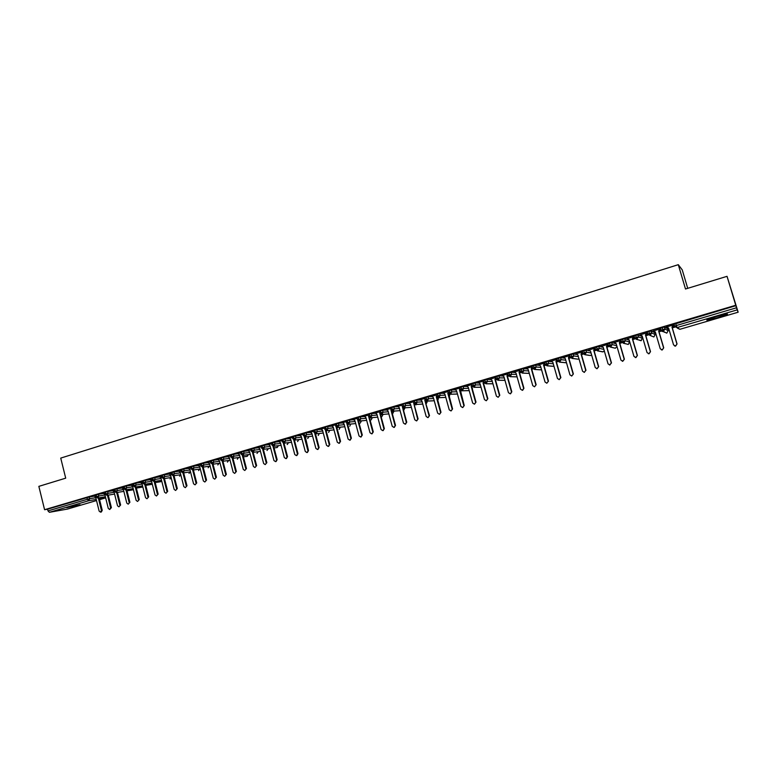 <?xml version="1.0" encoding="UTF-8"?>
<svg xmlns="http://www.w3.org/2000/svg" width="777" height="777" viewBox="0 0 777 777"><rect width="100%" height="100%" fill="white"/><g stroke="black" fill="none" stroke-linecap="round" stroke-linejoin="round"><path stroke-width="1.17" d="M66.754 507.672L80.06 504.768L66.754 507.672M716.666 316.511C725.058 314.141 728.573 313.432 727.214 314.394L717.579 317.686C709.265 320.037 705.769 320.736 707.08 319.784L716.666 316.511M67.512 509.061L49.378 512.315L47.989 510.897L47.572 509.197L44.58 509.712L38.85 486.363L65.705 478.166L60.732 458.1L678.292 264.675L685.499 289.005L727.029 276.33L738.15 312.208L679.885 329.312L738.15 312.208L737.159 309.887L677.049 327.583L679.885 329.312L677.398 328.127M483.585 383.479L484.372 383.246M495.493 379.972L496.386 379.7M507.488 376.437L508.508 376.136M519.58 372.873L520.716 372.542M531.769 369.279L533.012 368.91M544.046 365.666L545.415 365.258M556.419 362.014L557.915 361.577M568.89 358.343L570.503 357.867M581.468 354.633L583.206 354.127M594.133 350.903L595.998 350.359M606.905 347.144L608.896 346.552M619.774 343.347L621.901 342.725M632.75 339.53L635.003 338.859M645.833 335.674L648.222 334.965M654.768 333.032L655.574 332.799M659.013 331.789L661.538 331.041M667.725 329.225L668.861 328.885M672.299 327.875L674.97 327.088M687.713 288.335L682.245 269.881L678.292 264.675M673.999 324.262L735.877 305.682L727.029 276.33M675.708 323.465L676.32 325.544L736.509 307.789L735.877 305.682M736.509 307.789L737.159 309.887M44.58 509.712L735.702 305.274M673.261 324.971L666.2 327.059M672.367 326.699L674.533 326.068M674.494 325.952L672.455 326.554M666.229 327.175L668.618 328.088L666.627 327.049M94.308 496.153L89.238 496.998L89.666 498.717L95.794 497.688M47.572 509.197L89.238 496.998M96.076 494.852L96.513 496.581L98.834 496.017L97.785 498.057L105.371 496.765L97.853 498.047L96.513 496.581L95.862 496.804L95.435 495.075L98.397 494.289L98.834 496.017L104.934 494.998M103.438 493.463L98.397 494.289M94.211 496.085L95.571 495.639M105.303 492.123L105.74 493.861L108.061 493.298L107.003 495.347L114.578 494.075L107.08 495.337L105.74 493.861L105.08 494.085L104.652 492.356L107.624 491.559L108.061 493.298L114.132 492.288M112.626 490.743L107.624 491.559M103.341 493.385L104.788 492.919M113.937 489.656L116.909 488.82L117.346 490.559L123.397 489.568M121.882 488.014L116.909 488.82M112.529 490.675L114.064 490.18M123.271 486.897L126.253 486.052L126.7 487.801L132.721 486.829M131.206 485.266L126.253 486.052M121.775 487.946L123.407 487.422M132.673 484.12L135.674 483.275L136.111 485.023L142.104 484.061M140.579 482.498L135.674 483.275M131.09 485.188L132.809 484.644M142.142 481.322L145.144 480.468L145.59 482.226L151.564 481.284M150.029 479.71L145.144 480.468M140.472 482.42L142.269 481.847M151.67 478.506L154.691 477.651L155.138 479.409L161.072 478.486M159.538 476.903L154.691 477.651M149.912 479.632L151.806 479.03M161.266 475.67L164.297 474.805L164.743 476.573L170.658 475.67M169.104 474.087L164.297 474.805M159.411 476.825L161.402 476.194M170.93 472.814L173.97 471.95L174.427 473.717L180.303 472.834M178.749 471.241L173.97 471.95M168.988 473.999L171.066 473.339M180.662 469.939L183.712 469.065L184.168 470.852L190.025 469.978M188.461 468.376L183.712 469.065M178.623 471.153L180.798 470.464M190.452 467.045L193.522 466.171L193.978 467.958L199.806 467.103M198.232 465.491L193.522 466.171M188.325 468.288L190.588 467.569M200.32 464.122L203.399 463.247L203.865 465.044L209.654 464.209M208.071 462.587L203.399 463.247M198.096 465.404L200.456 464.656M210.256 461.188L213.345 460.305L213.811 462.101L219.57 461.295M217.987 459.663L213.345 460.305M207.935 462.5L210.392 461.723M220.26 458.236L223.368 457.342L223.834 459.149L229.565 458.362M227.972 456.721L223.368 457.342M217.842 459.576L220.396 458.76M230.342 455.254L233.45 454.36L233.926 456.177L239.617 455.4M238.024 453.758L233.45 454.36M227.816 456.633L230.478 455.788M240.481 452.263L243.609 451.359L244.085 453.176L249.747 452.428M248.145 450.777L243.609 451.359M237.859 453.661L240.627 452.787M250.699 449.242L253.846 448.339L254.322 450.155L259.955 449.427M258.343 447.775L253.846 448.339M247.98 450.679L250.845 449.766M260.994 446.202L264.151 445.289L264.627 447.115L270.231 446.416M268.609 444.745L264.151 445.289M258.168 447.669L261.13 446.726M271.358 443.133L274.524 442.22L275.009 444.055L280.575 443.376M278.953 441.695L274.524 442.22M268.434 444.638L271.503 443.667M281.798 440.054L284.984 439.131L285.47 440.967L290.996 440.316M289.365 438.626L284.984 439.131M278.768 441.589L281.944 440.578M292.317 436.946L295.513 436.014L295.998 437.859L301.495 437.237M299.854 435.538L295.513 436.014M289.18 438.51L292.453 437.47M302.904 433.819L306.119 432.876L306.614 434.731L312.072 434.129M310.421 432.42L306.119 432.876M299.66 435.421L303.049 434.343M313.578 430.662L316.802 429.72L317.298 431.585L322.717 431.012M321.066 429.292L316.802 429.72M310.227 432.303L313.714 431.196M324.32 427.486L327.564 426.544L328.059 428.409L333.45 427.865M331.789 426.136L327.564 426.544M320.862 429.157L324.465 428.02M335.14 424.291L338.403 423.339L338.898 425.213L344.25 424.698M342.599 422.95L338.403 423.339M331.575 426L335.285 424.815M346.047 421.066L349.32 420.114L349.825 421.989L355.138 421.503M353.477 419.755L349.32 420.114M342.366 422.814L346.192 421.6M357.031 417.822L360.314 416.86L360.829 418.745L366.103 418.288M364.442 416.521L360.314 416.86M353.234 419.609L357.177 418.356M368.094 414.549L371.396 413.578L371.911 415.472L377.146 415.054M375.485 413.277L371.396 413.578M364.19 416.375L368.24 415.083M379.244 411.256L382.566 410.285L383.08 412.179L388.277 411.8M386.616 410.003L382.566 410.285M375.223 413.121L379.39 411.791M390.472 407.944L393.813 406.954L394.327 408.857L399.485 408.517M397.824 406.711L393.813 406.954M386.334 409.838L390.617 408.469M401.787 404.594L405.138 403.603L405.662 405.516L410.78 405.215M409.12 403.389L405.138 403.603M397.533 406.536L401.932 405.128M413.179 401.233L416.559 400.233L417.084 402.146L422.164 401.884M420.503 400.048L416.559 400.233M408.809 403.214L413.325 401.758M424.669 397.834L428.059 396.833L428.593 398.756L433.634 398.533M431.983 396.678L428.059 396.833M420.172 399.854L424.815 398.368M436.237 394.415L439.646 393.405L440.18 395.338L445.182 395.163M443.541 393.288L439.646 393.405M431.594 396.455L436.383 394.949M447.902 390.977L451.33 389.957L451.864 391.89L456.827 391.763M455.196 389.879L451.33 389.957M443.104 393.036L448.047 391.501M472.134 388.296L471.921 386.451M459.644 387.5L463.092 386.47L463.636 388.422L468.56 388.345M466.938 386.441L463.092 386.47M459.79 388.034L454.768 389.636M484.003 384.974L483.459 383.051M471.484 384.003L474.951 382.964L475.495 384.916L480.38 384.906M478.778 382.983L474.951 382.964M471.629 384.537L466.482 386.179M483.411 380.477L486.897 379.438L487.451 381.4L492.288 381.439M490.714 379.497L486.897 379.438M483.556 381.012L478.273 382.692M495.435 376.932L498.941 375.874L499.494 377.845L504.292 377.952M502.748 375.99L498.941 375.874M495.58 377.467L490.161 379.186M507.546 373.348L511.072 372.29L511.625 374.261L516.394 374.436M514.889 372.465L511.072 372.29M507.692 373.883L502.136 375.65M507.546 375.32L508.061 375.174M519.755 369.745L523.3 368.677L523.863 370.658L528.583 370.911M527.136 368.91L523.3 368.677M519.9 370.279L514.209 372.076M520.24 371.464L519.716 371.62M519.638 371.756L520.269 371.571M532.051 366.113L535.625 365.035L536.188 367.016L540.879 367.356M539.491 365.345L535.625 365.035M532.206 366.647L526.369 368.492M532.536 367.832L531.905 368.016M531.827 368.162L532.575 367.939M544.454 362.451L548.047 361.363L548.611 363.354L553.273 363.791M551.961 361.761L548.047 361.363M544.599 362.976L538.626 364.869M544.939 364.17L544.182 364.394M544.104 364.539L544.968 364.287M556.944 358.76L560.567 357.663L561.14 359.664L565.763 360.198M564.568 358.158L560.567 357.663M557.099 359.285L550.98 361.218M557.439 360.489L556.565 360.742M556.487 360.887L557.468 360.596M569.541 355.04L573.183 353.933L573.756 355.934L578.35 356.594M577.311 354.565L573.183 353.933M569.687 355.565L563.422 357.537M570.036 356.769L569.036 357.07M568.958 357.206L570.065 356.876M582.235 351.301L585.897 350.165L586.48 352.185L591.044 352.981M590.229 350.971L585.897 350.165M582.381 351.816L575.971 353.836M575.825 353.758L577.845 354.846L582.546 371.221L584.353 372.377L585.712 370.308L581.002 353.923L582.42 351.932L581.274 353.962L585.975 370.328L584.149 372.397M582.731 353.02L581.604 353.36M581.526 353.496L582.76 353.137M595.036 347.523L598.717 346.377L599.3 348.407L603.846 349.359M607.818 344.298L606.478 346.406L611.256 362.917L609.867 365.015L608.041 363.85L603.273 347.348L598.717 346.377M595.182 348.038L588.616 350.097M595.532 349.252L594.279 349.621M594.201 349.767L595.561 349.359M607.925 343.716L611.635 342.56L612.227 344.59L616.763 345.726M616.19 343.755L611.635 342.56M608.09 344.26L601.369 346.328M606.478 346.406L608.109 344.337M608.43 345.444L607.051 345.852M606.973 345.998L608.459 345.551M629.03 340.073L624.659 338.704L625.262 340.744L629.603 342.055L629.03 340.073M620.93 339.879L624.659 338.704M620.91 340.433L614.209 342.54M621.435 341.608L619.92 342.055M619.842 342.201L621.464 341.715M634.042 336.023L637.791 334.829L638.393 336.878L642.356 338.306L641.783 336.334M641.773 336.315L637.791 334.829M633.682 336.664L627.165 338.714M634.537 337.742L632.896 338.228M632.818 338.374L634.576 337.849M647.251 332.129L651.029 330.915L651.631 332.974L655.205 334.518L654.632 332.546M654.622 332.527L651.029 330.915M646.765 332.799L640.219 334.858M647.756 333.838L645.978 334.363M645.891 334.508L647.785 333.955M667.569 328.71L664.374 326.971L664.986 329.03L668.162 330.711L667.569 328.71M660.567 328.215L664.374 326.971M659.964 328.894L653.37 330.973M661.072 329.914L659.158 330.478M659.081 330.623L661.101 330.021M668.162 330.711L666.773 333.158L663.539 331.556L662.189 327.467M502 375.689L503.933 376.651L508.44 392.676L510.188 393.813L511.81 391.793L510.547 393.793M490.044 379.215L491.938 380.186L496.416 396.153L498.154 397.29L499.786 395.27L498.193 397.28M478.176 382.721L480.04 383.692L484.479 399.601L486.217 400.738L487.849 398.727L486.305 400.728M655.215 334.537L653.836 336.956L650.203 335.479L648.834 331.41M641.006 340.724L636.975 339.374L635.596 335.334M642.365 338.325L640.996 340.724L638.888 340.025M629.603 342.055L628.253 344.464L623.853 343.24L622.455 339.209M617.006 346.571L615.316 348.232L610.839 347.066L609.43 343.065M603.078 351.855L597.921 350.874L596.503 346.892M604.273 350.835L603.049 351.864L601.621 351.69M591.588 354.856L590.607 355.516L585.11 354.642L583.682 350.68M578.972 358.751L578.001 359.188L572.396 358.382L570.959 354.438M566.035 362.723L559.79 362.092L558.333 358.178M566.015 362.733L564.898 362.694M553.855 366.307L547.28 365.773L545.813 361.878M541.588 369.842L534.867 369.425L533.391 365.549M529.283 373.348L522.542 373.057L521.056 369.192M517.074 376.835L510.324 376.651L508.828 372.814M504.963 380.312L498.193 380.225L496.688 376.398M492.939 383.76L486.159 383.76L484.644 379.963M481.021 387.199L474.223 387.276L472.698 383.498M469.191 390.608L462.373 390.763L460.829 387.004M457.449 394.007L450.611 394.23L449.067 390.481M436.218 394.347L436.752 396.27L438.762 397.698L436.752 396.27L440.18 395.338L438.762 397.698L445.804 397.406L438.937 397.659L437.383 393.939M425.194 399.757L428.593 398.756L427.185 401.107L434.236 400.747L427.35 401.068L425.786 397.368M422.756 404.05L415.86 404.458L414.287 400.767M411.373 407.362L404.448 407.808L402.865 404.147M390.986 409.848L394.327 408.857L392.968 411.179L400.077 410.664L393.123 411.15L391.53 407.498M402.962 408.284L404.885 408.158L403.554 410.411M403.778 410.353L404.788 407.808M379.759 413.15L383.08 412.179L381.73 414.481L388.859 413.918L381.886 414.452L380.283 410.819M392.822 413.568L392.307 413.626M391.744 411.548L393.91 411.383L392.599 413.626L393.929 411.383M368.609 416.443L371.911 415.472L370.58 417.764L377.719 417.162L370.726 417.735L369.114 414.122M380.594 414.782L383.022 414.588L381.711 416.822L383.042 414.588M357.537 419.706L360.829 418.745L359.508 421.027L366.666 420.376L359.644 420.998L358.032 417.395M371.085 419.959L372.232 417.764M346.552 422.941L349.825 421.989L348.514 424.261L355.691 423.572L348.65 424.232L347.028 420.648M358.556 421.192L361.46 420.93L360.188 423.144L361.441 420.852M344.803 426.728L337.742 427.447L336.111 423.883M349.718 426.223L350.796 424.038L349.708 426.233M333.984 429.885L326.903 430.633L325.272 427.088M339.131 429.341L340.229 427.204M323.251 433.012L316.152 433.799L314.5 430.264M329.73 430.351L328.593 432.43L329.788 430.341M303.399 435.664L306.614 434.731L305.351 436.965L312.607 436.14L305.478 436.946L303.817 433.43M302.02 439.219L294.872 440.064L293.211 436.567M308.945 436.557L307.692 438.549L309.013 436.548M291.521 442.278L284.353 443.162L282.682 439.675M297.562 441.54L298.659 439.627M271.843 444.968L275.009 444.055L273.786 446.26L281.089 445.338L273.902 446.231L272.222 442.773M288.442 442.667L287.199 444.57L288.529 442.657M261.47 448.028L264.627 447.115L263.422 449.31L270.736 448.358L263.529 449.291L261.849 445.843M277.282 447.484L274.058 447.921M260.46 451.359L253.224 452.321L251.534 448.883M268.22 448.688L266.997 450.495L268.327 448.679M240.957 454.069L244.085 453.176L242.9 455.351L250.252 454.351L242.997 455.332L241.307 451.913M258.217 451.66L257.002 453.438L258.333 451.651M240.112 457.303L232.847 458.313L231.148 454.914M247.29 456.284L243.405 456.847M230.05 460.246L222.766 461.285L221.056 457.896M237.344 459.217L238.413 457.556M220.056 463.179L212.752 464.228L211.033 460.858M228.603 460.46L227.418 462.121L228.739 460.44M200.787 465.918L203.865 465.044L202.71 467.181L210.14 466.083L202.807 467.162L201.088 463.801M190.919 468.822L193.978 467.958L192.842 470.085L200.281 468.968L192.939 470.066L191.21 466.724M181.119 471.717L184.168 470.852L183.042 472.97L190.501 471.833L183.129 472.95L181.4 469.629M171.387 474.582L174.427 473.717L173.31 475.835L180.779 474.679L173.397 475.815L171.659 472.503M189.025 473.397L190.054 471.901M161.713 477.437L164.743 476.573L163.636 478.681L171.125 477.505L163.724 478.661L161.985 475.369M152.117 480.264L155.138 479.409L154.04 481.507L161.538 480.312L154.118 481.487L152.37 478.205M171.154 477.593L170.027 478.962L171.231 477.923M142.579 483.08L145.59 482.226L144.503 484.314L152.02 483.1L144.58 484.294L142.832 481.031M160.917 481.633L155.225 482.585L160.538 481.73M133.11 485.868L136.111 485.023L135.033 487.101L142.56 485.868L135.111 487.082L133.353 483.828M151.641 484.353L145.755 485.343M123.708 488.646L126.7 487.801L125.621 489.869L133.168 488.626L125.699 489.85L123.941 486.616M142.424 487.062L136.363 488.092L142.055 487.16M114.365 491.394L117.346 490.559L116.288 492.618L123.844 491.355L116.356 492.599L114.588 489.374M133.275 489.743L127.02 490.821L132.906 489.84M668.618 328.079L673.562 344.891L675.427 346.066L677.049 343.978L675.563 346.124L674.621 345.979M676.913 343.92L671.959 327.098L673.154 325L672.095 327.175L677.049 343.978M653.214 330.885L655.341 331.993L660.246 348.737L662.101 349.922L663.723 347.834L662.257 349.971L661.431 349.873M663.568 347.775L658.653 331.021L659.838 328.933L658.809 331.099L663.723 347.834M640.063 334.78L642.161 335.878L647.037 352.564L648.892 353.739L650.504 351.66L649.057 353.778L648.329 353.72M650.33 351.612L645.444 334.916L646.629 332.838L645.629 334.984L650.504 351.66M627.01 338.636L629.098 339.734L633.935 356.352L635.78 357.527L637.393 355.448L635.965 357.566L635.304 357.527M637.198 355.41L632.352 338.772L633.527 336.713L632.546 338.84L637.393 355.448M614.063 342.453L616.132 343.56L620.94 360.12L622.765 361.286L624.387 359.217L622.377 361.295M624.174 359.178L619.366 342.608L620.522 340.549L619.58 342.667L624.387 359.217M606.711 346.464L611.48 362.946L609.547 365.025M603.273 347.348L601.213 346.251M588.471 350.019L590.51 351.117L595.24 367.55L597.057 368.716L598.678 366.657L596.804 368.725M598.436 366.627L593.686 350.174L594.832 348.135L593.939 350.223L598.678 366.657M563.276 357.459L565.287 358.556L569.959 374.873L571.755 376.019L573.368 373.98L571.59 376.039M569.755 355.779L568.706 357.663L573.368 373.98M569.716 355.633L568.414 357.634L573.096 373.96M550.835 361.14L552.826 362.228L557.459 378.486L559.246 379.632L560.868 377.593L559.119 379.652M557.187 359.615L556.235 361.344L560.868 377.593M557.099 359.314L555.934 361.315L560.576 377.583M538.48 364.792L540.462 365.88L545.056 382.07L546.843 383.216L548.465 381.186L546.755 383.236M544.726 363.413L543.851 364.996L548.465 381.186M544.609 363.024L543.541 364.967L548.154 381.177M526.223 368.405L528.185 369.493L532.76 385.635L534.527 386.781L536.149 384.751L534.469 386.791M532.362 367.191L531.575 368.619L536.149 384.751M532.245 366.783L531.245 368.589L535.829 384.751M514.063 371.998L516.015 373.086L520.551 389.17L522.309 390.307L523.931 388.277L522.649 390.297M520.085 370.94L519.395 372.212L523.931 388.277M519.968 370.512L519.046 372.193L523.591 388.286M507.915 374.66L507.303 375.777L511.81 391.793M507.789 374.213L506.944 375.757L511.451 391.802M495.833 378.35L495.308 379.312L499.786 395.27M495.697 377.884L494.93 379.302L499.407 395.289M483.838 382.012L483.401 382.818L487.849 398.727M483.702 381.526L483.003 382.818L487.461 398.747M466.336 386.101L468.23 387.179L472.649 403.03L474.368 404.157L476 402.156L474.494 404.147M471.94 385.645L471.581 386.305L476 402.156M471.804 385.149L471.173 386.305L475.592 402.175M454.632 389.559L456.507 390.637L460.897 406.429L462.606 407.556L464.238 405.555L462.771 407.546M460.13 389.248L464.238 405.555M459.994 388.743L459.43 389.772L463.82 405.584M443.016 392.987L444.881 394.065L449.232 409.809L450.942 410.926L452.573 408.935L451.136 410.907M448.368 392.909L452.573 408.935M448.261 392.307L447.775 393.211L452.136 408.964M431.488 396.396L433.333 397.465L437.665 413.15L439.355 414.277L440.986 412.286L439.588 414.248M436.771 396.406L440.986 412.286M436.635 395.843L436.218 396.62L440.549 412.325M420.046 399.776L421.882 400.845L426.175 416.482L427.865 417.599L429.496 415.608L428.117 417.57M425.087 399.349L424.737 400.009L429.496 415.608M424.737 400.009L429.04 415.646M408.683 403.137L410.509 404.205L414.772 419.774L416.453 420.891L418.084 418.91L416.734 420.862M413.888 403.584L418.084 418.91M413.626 402.836L417.618 418.958M397.406 406.468L399.223 407.527L403.457 423.057L405.128 424.164L406.76 422.183L405.439 424.125M402.671 407.206L406.76 422.183M402.253 406.293L406.274 422.241M386.218 409.77L388.014 410.839L392.22 426.301L393.881 427.408L395.522 425.437L394.221 427.369M391.511 410.712L395.522 425.437M390.899 409.829L395.027 425.495M375.106 413.053L376.894 414.112L381.07 429.535L382.721 430.633L384.362 428.671L383.09 430.594M380.419 414.141L384.362 428.671M379.798 413.286L383.857 428.729M364.083 416.307L365.85 417.366L370.007 432.731L371.649 433.838L373.29 431.876L372.037 433.789M369.405 417.521L373.29 431.876M368.628 416.511L372.766 431.934M353.137 419.541L354.895 420.6L359.023 435.916L360.645 437.014L362.296 435.052L361.062 436.956M358.469 420.852L362.296 435.052M357.711 420.124L361.761 435.12M342.268 422.756L344.017 423.815L348.115 439.073L349.728 440.161L351.379 438.209L350.165 440.103M347.601 424.145L351.379 438.209M346.882 423.601L350.835 438.286M331.478 425.942L333.216 427L337.286 442.2L338.898 443.298L340.549 441.346L339.345 443.23M336.81 427.399L340.549 441.346M336.111 426.962L339.986 441.423M320.775 429.108L322.494 430.157L326.534 445.308L328.137 446.406L329.788 444.454L328.613 446.338M326.097 430.623L329.788 444.454M325.408 430.264L329.215 444.541M310.14 432.245L311.849 433.294L315.87 448.397L317.453 449.485L319.114 447.552L317.948 449.417M314.073 432.517L317.298 431.585L316.152 433.799L315.481 433.819L319.114 447.552M314.772 433.517L318.521 447.63M299.582 435.373L301.282 436.412L305.274 451.466L306.857 452.554L308.508 450.611L307.362 452.476M302.894 433.751L303.38 435.606L305.351 436.965L308.508 450.611M304.205 436.732L307.915 450.699M289.102 438.461L290.783 439.51L294.755 454.516L296.328 455.594L297.979 453.661L296.853 455.516M294.396 440.103L297.979 453.661M293.716 439.918L297.377 453.749M278.69 441.54L280.371 442.579L284.304 457.536L285.868 458.615L287.529 456.682L286.412 458.527M283.974 443.201L287.529 456.682M283.294 443.065L286.917 456.779M268.366 444.59L270.027 445.629L273.941 460.538L275.495 461.616L277.156 459.693L276.049 461.519M273.63 446.28L277.156 459.693M272.941 446.173L276.525 459.79M258.1 447.62L259.751 448.659L263.646 463.51L265.19 464.588L266.851 462.674L265.19 464.588M263.354 449.32L266.851 462.674M262.665 449.261L266.21 462.771M247.912 450.631L249.553 451.67L253.419 466.472L254.953 467.54L256.624 465.627L254.953 467.54M253.147 452.34L256.624 465.627M252.457 452.321L255.973 465.734M237.801 453.622L239.423 454.652L243.269 469.405L244.794 470.483L246.464 468.57L244.794 470.483M243.016 455.332L246.464 468.57M242.327 455.341L245.804 468.677M227.758 456.585L229.37 457.624L233.187 472.329L234.703 473.397L236.373 471.493L234.703 473.397M232.954 458.313L236.373 471.493M232.255 458.352L235.703 471.6M217.783 459.537L219.386 460.567L223.174 475.223L224.689 476.291L226.36 474.388L224.689 476.291M222.96 461.266L226.36 474.388M222.261 461.324L225.67 474.504M207.877 462.461L209.469 463.49L213.238 478.098L214.734 479.166L216.414 477.263L214.734 479.166M213.034 464.199L216.414 477.263M212.335 464.277L215.715 477.379M198.038 465.365L199.621 466.394L203.37 480.953L204.856 482.012L206.536 480.128L204.856 482.012M203.185 467.113L206.536 480.128M202.467 467.2L205.827 480.244M188.267 468.259L189.841 469.279L193.56 483.789L195.046 484.848L196.727 482.964L195.046 484.848M193.395 469.998L196.727 482.964M192.677 470.104L196.008 483.09M178.564 471.124L180.128 472.144L183.828 486.606L185.305 487.665L186.985 485.78L185.305 487.665M183.673 472.872L186.985 485.78M182.945 472.979L186.257 485.907M168.93 473.97L170.484 474.99L174.165 489.413L175.621 490.462L177.302 488.578L175.621 490.462M174.019 475.718L177.302 488.578M173.29 475.835L176.573 488.714M159.363 476.796L160.907 477.816L164.559 492.191L166.016 493.24L167.696 491.365L166.016 493.24M164.433 478.554L167.696 491.365M163.694 478.671L166.958 491.491M149.864 479.603L151.389 480.623L155.021 494.949L156.468 495.998L158.149 494.123L156.468 495.998M154.914 481.361L158.149 494.123M154.157 481.487L157.401 494.259M140.423 482.391L141.938 483.401L145.552 497.688L146.989 498.737L148.679 496.862L146.989 498.737M145.454 484.158L148.679 496.862M144.697 484.285L147.912 497.008M131.041 485.159L132.556 486.169L136.14 500.407L137.578 501.456L139.258 499.592L137.578 501.456M136.062 486.926L139.258 499.592M135.295 487.053L138.491 499.728M121.727 487.917L123.232 488.927L126.797 503.117L128.224 504.156L129.905 502.292L128.224 504.156M126.738 489.685L129.905 502.292M125.952 489.811L129.128 502.437M112.48 490.646L113.976 491.656L117.521 505.798L118.93 506.837L120.62 504.982L118.93 506.837M117.473 492.424L120.62 504.982M116.676 492.55L119.833 505.128M103.292 493.356L104.778 494.366L108.294 508.469L109.703 509.508L110.596 507.799L111.393 507.653L109.703 509.508M108.265 495.134L111.393 507.653M107.469 495.27L110.596 507.799M94.163 496.056L95.639 497.057L99.145 511.12L100.534 512.15L101.428 510.46L102.234 510.304L101.34 511.994L100.534 512.15M99.116 497.834L102.234 510.304M98.31 497.97L101.428 510.46M673.95 324.077L674.562 326.146L676.32 325.544L677.049 327.583L674.455 326.233L673.844 324.164M67.395 509.1L96.513 500.553L67.473 509.081M99.573 499.65L105.653 497.872L99.573 499.66M105.643 497.834L99.388 498.902M96.231 499.446L88.704 500.738L49.378 512.315M47.989 510.897L87.345 499.29L86.917 497.562M88.704 500.738L87.345 499.29L89.666 498.717L88.704 500.738M674.611 326.33L679.885 329.312M660.528 328.049L661.13 330.108C661.14 330.963 661.839 331.458 663.208 331.614L664.986 329.03L661.033 330.196L660.431 328.137M661.178 330.274L664.52 332.265M647.853 334.178L647.115 332.07M634.634 338.063L634.003 335.887M634.498 337.995L633.906 335.975M621.522 341.919L620.813 339.85M608.517 345.746L607.896 343.599M608.391 345.687L607.818 343.687M595.619 349.543L594.929 347.504M582.818 353.312L582.206 351.194M582.701 353.263L582.138 351.282M570.114 357.051L569.512 354.943M570.017 357.002L569.454 355.031M557.517 360.761L556.924 358.663M557.42 360.713L556.856 358.751M545.017 364.442L544.424 362.364M544.93 364.394L544.376 362.441M532.614 368.104L532.031 366.025M532.527 368.045L531.983 366.113M520.308 371.727L519.726 369.658M520.231 371.678L519.687 369.745M508.1 375.33L507.517 373.271M495.979 378.894L495.405 376.845M483.954 382.439L483.391 380.4M472.027 385.955L471.464 383.925M460.188 389.442L462.179 390.802L463.636 388.422L460.149 389.442M460.382 391.676L460.965 391.657L460.557 390.2M457.459 394.036L450.427 394.26L448.416 392.832L451.864 391.89L450.427 394.26L448.407 392.909L447.873 390.899M448.727 395.037L449.582 395.007L449.32 394.065M437.16 398.378L438.286 398.329L438.102 397.669M425.67 401.699L427.068 401.631L426.932 401.126M413.714 403.146L413.16 401.155M414.277 405.002L415.821 404.477L413.694 403.078L417.084 402.146L415.938 404.904M369.541 417.997L372.251 417.832L371.105 419.949M347.659 424.368L350.845 424.057M651.631 332.974L647.717 334.12L650.203 335.479L651.631 332.974M641.326 340.588L636.664 339.432L638.393 336.878L634.595 337.937L636.664 339.432L634.508 338.024M647.212 331.983L647.804 334.042L651.573 336.043M625.262 340.744L621.406 341.89L623.853 343.24L625.262 340.744M614.034 347.931L610.547 347.125L612.227 344.59L608.488 345.629L610.547 347.125L608.401 345.716M620.891 339.763L621.483 341.802L623.552 343.298L626.301 343.929M599.3 348.407L595.512 349.524L597.921 350.874L599.3 348.407M589.296 355.4L584.838 354.691L586.48 352.185L582.789 353.214L584.838 354.691L582.721 353.292M577.058 359.061L572.144 358.43L573.756 355.934L570.085 356.954L572.144 358.43L570.027 357.041M566.015 362.742L559.537 362.14L561.14 359.664L557.488 360.674L559.537 362.14L557.43 360.751M552.816 366.288L547.037 365.821L548.611 363.354L544.998 364.355L547.037 365.821L544.939 364.442M540.821 369.852L534.634 369.473L536.188 367.016L532.595 368.016L534.634 369.473L532.546 368.094M529.292 373.407L522.319 373.096L523.863 370.658L520.289 371.639L522.319 373.096L520.24 371.727M517.084 376.884L510.11 376.69L511.625 374.261L508.08 375.242L510.11 376.69L508.041 375.32M504.972 380.351L497.989 380.264L499.494 377.845L495.959 378.817L497.989 380.264L495.93 378.894M492.948 383.799L485.965 383.799L487.451 381.4L483.935 382.362L485.965 383.799L483.916 382.439M481.031 387.237L474.028 387.315L475.495 384.916L472.008 385.878L474.028 387.315L471.989 385.955M472.445 388.345L472.426 389.326M460.975 391.715L460.8 393.065M449.601 395.066L449.533 396.163M438.296 398.397L437.674 400.272M427.088 401.69L426.223 403.719M424.65 397.766L425.174 399.689L427.185 401.107L425.184 399.757M401.767 404.526L402.292 406.439L404.283 407.847L405.662 405.516L402.311 406.507M411.373 407.381L404.283 407.847L402.399 406.76M390.452 407.867L390.967 409.77L392.968 411.179L391.297 410.46M379.225 411.188L379.739 413.092L381.73 414.481L380.303 414.034M368.075 414.481L368.589 416.375L370.58 417.764L369.376 417.492M335.13 424.223L335.625 426.097L337.606 427.476L338.898 425.213L335.645 426.155M346.027 420.998L346.532 422.882L348.514 424.261L347.659 424.174M324.3 427.428L324.805 429.292L326.777 430.662L328.059 428.409L324.815 429.351M340.336 427.195L339.141 429.331M344.803 426.748L336.878 427.428M333.993 429.895L326.146 430.643M319.298 433.469L318.201 435.479M292.298 436.888L292.783 438.733L294.755 440.083L295.998 437.859L292.803 438.791M281.789 439.996L282.274 441.831L284.236 443.181L285.47 440.967L282.284 441.89M302.02 439.228L294.328 440.103M291.521 442.288L283.858 443.201M278.302 445.687L276.826 447.562M271.348 443.075L271.824 444.91L273.455 446.28M250.689 449.184L251.165 451.01L253.117 452.34L254.322 450.155L251.175 451.058M260.985 446.144L261.46 447.97L263.112 449.329M260.46 451.369L252.846 452.36M230.322 455.205L230.798 457.012L232.741 458.343L233.926 456.177L230.808 457.07M248.281 454.623L246.863 456.371M240.472 452.204L240.948 454.021L242.647 455.371M220.25 458.177L220.717 459.984L222.669 461.305L223.834 459.149L220.726 460.033M240.122 457.313L232.517 458.362M210.246 461.14L210.713 462.937L212.655 464.248L213.811 462.101L210.722 462.985M230.05 460.256L222.455 461.324M218.871 463.354L217.822 464.947M220.066 463.179L212.471 464.277M209.198 466.219L208.158 467.783M200.311 464.073L200.767 465.87L202.544 467.2M199.592 469.075L198.562 470.6M180.575 474.708L179.555 476.175M161.674 480.837L160.81 481.682M152.214 483.877L151.262 484.45M142.803 486.81L142.308 487.111M107.003 495.347L105.089 494.133M97.785 498.057L95.872 496.843M603.069 351.864L597.639 350.922L595.58 349.436L594.997 347.416M469.191 390.646L462.179 390.802L460.169 389.374L459.625 387.422M437.674 400.281L438.325 399.155M426.233 403.729L427.136 402.039M422.766 404.079L415.695 404.487M359.508 421.027L357.517 419.638L357.012 417.754M318.211 435.479L319.366 433.459M323.261 433.032L316.025 433.828L314.054 432.459L313.558 430.604M297.581 441.53L298.737 439.617M277.224 447.503L278.399 445.677M277.214 447.513L274.067 447.931M247.232 456.313L248.397 454.603M237.364 459.207L238.539 457.536M247.212 456.322L243.415 456.857M217.842 464.937L219.007 463.335M208.178 467.773L209.343 466.2M198.582 470.59L199.747 469.046M192.842 470.085L190.899 468.774L190.443 466.987M189.044 473.387L190.21 471.882M183.042 472.97L181.099 471.668L180.643 469.891M179.584 476.175L180.74 474.689M173.31 475.835L171.367 474.533L170.921 472.766M163.636 478.681L161.703 477.389L161.257 475.621M160.829 481.672L161.713 481.012M154.04 481.507L152.107 480.215L151.661 478.457M151.554 484.401L152.243 483.974M144.503 484.314L142.57 483.032L142.123 481.274M142.327 487.101L142.813 486.858M135.033 487.101L133.1 485.819L132.663 484.071M151.525 484.411L145.765 485.353M125.621 489.869L123.698 488.597L123.261 486.849M116.288 492.618L114.355 491.355L113.918 489.607M405.128 424.164L405.613 424.106M393.881 427.408L394.386 427.35M382.721 430.633L383.236 430.575M371.649 433.838L372.173 433.77M360.645 437.014L361.188 436.946M349.728 440.161L350.281 440.093M338.898 443.298L339.462 443.22M328.137 446.406L328.71 446.319M317.453 449.485L318.046 449.407M306.857 452.554L307.449 452.467M296.328 455.594L296.931 455.497M285.868 458.615L286.49 458.517M275.495 461.616L276.126 461.509"/></g></svg>
